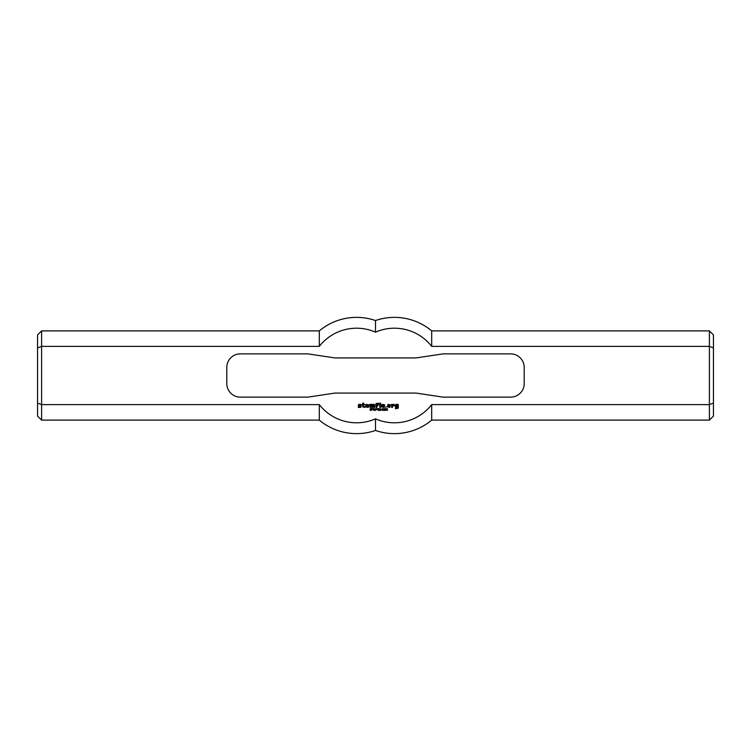 <?xml version="1.0" encoding="UTF-8"?>
<svg xmlns="http://www.w3.org/2000/svg" width="751" height="751" viewBox="0 0 751 751"><rect width="100%" height="100%" fill="white"/><g stroke="black" fill="none" stroke-linecap="round" stroke-linejoin="round"><path stroke-width="1.13" d="M372.618 408.769L372.12 409.464L372.975 409.37L372.618 408.769M372.12 409.689L371.867 408.544L373.125 408.647L373.181 409.52L372.12 409.689M376.223 409.661L375.5 409.896L376.223 409.661M378.626 408.544L378.363 410.478L378.626 408.544M379.321 408.957L379.321 410.478L379.067 408.544L380.353 410.065L380.597 408.544L380.597 410.478L379.321 408.957M382.456 408.732L382.456 410.318L382.456 408.732M382.456 410.515L381.827 409.52L382.456 408.535L383.094 409.52L382.456 410.515M385.47 409.614L385.479 408.732L385.47 409.614M385.413 410.515L384.869 410.027L385.61 410.262L385.873 409.567L384.841 409.192L385.441 408.535L386.108 409.473L385.413 410.515M396.387 406.544L397.326 406.638L397.232 407.399L395.345 406.826L395.345 405.033L395.908 404.367L398.18 404.367L398.274 408.159L395.439 408.722L395.439 408.065L397.429 407.962L397.429 405.315L396.293 405.315L396.387 406.544M379.828 404.273L379.724 403.231L380.579 403.137L380.673 404.179L379.828 404.273M358.818 406.075L358.246 405.596L358.818 404.367L361.184 404.46L361.09 405.033L359.194 405.221L361.184 406.169L360.705 407.399L358.34 407.399L358.34 406.732L360.33 406.554L358.818 406.075M391.656 407.399L391.562 404.46L394.022 404.367L394.491 405.793L392.689 405.221L392.595 407.305L391.656 407.399M369.886 407.399L369.886 404.367L374.148 404.367L374.711 404.939L374.618 407.399L373.763 407.305L373.669 405.033L372.721 405.127L372.627 407.399L371.783 407.305L371.783 405.127L370.834 405.033L370.741 407.305L369.886 407.399M385.695 407.399L386.258 406.732L385.695 407.399M388.436 406.357L387.488 406.357L388.06 404.367L390.426 404.845L389.853 407.399L387.488 406.929L389.384 406.544L389.384 405.221L388.436 405.315L388.436 406.357M362.602 404.367L362.695 403.174L363.55 403.071L363.737 404.367L364.967 404.46L363.644 405.127L363.644 406.544L364.873 406.732L364.873 407.399L362.695 406.929L362.695 405.127L362.123 404.939L362.602 404.367M379.828 407.399L379.724 404.939L380.579 404.845L380.673 407.305L379.828 407.399M366.957 406.075L367.802 405.127L366.76 405.127L366.76 406.638L368.281 406.732L368.281 407.399L365.821 406.929L365.821 404.845L366.385 404.367L368.75 404.845L368.657 406.075L366.957 406.075M382.944 406.075L383.705 405.033L382.757 405.127L382.757 406.638L384.268 406.732L384.268 407.399L381.808 406.929L381.808 404.845L382.381 404.367L384.747 404.845L384.653 406.075L382.944 406.075M376.035 407.399L375.932 403.672L378.307 403.137L378.786 404.273L376.889 403.803L376.889 404.939L378.213 405.596L376.983 405.7L376.889 407.305L376.035 407.399M383.958 408.732L383.968 410.318L383.958 408.732M383.968 410.515L383.329 409.52L383.968 408.535L384.596 409.52L383.968 410.515M381.63 409.661L380.907 409.896L381.63 409.661M386.972 408.732L386.981 409.342L386.972 408.732M386.972 409.53L386.981 410.318L386.972 409.53M386.343 409.915L386.568 408.675L387.375 408.685L387.441 410.346L386.343 409.915M377.274 408.769L376.777 409.464L377.631 409.37L377.274 408.769M376.777 409.689L376.523 408.544L377.781 408.647L377.837 409.52L376.777 409.689M373.914 408.957L373.914 410.478L373.66 408.544L374.946 410.065L375.19 408.544L375.19 410.478L373.914 408.957M370.356 410.431L369.971 409.858L371.266 409.952L370.13 408.769L371.107 408.582L371.454 409.088L370.29 409.023L371.426 410.224L370.356 410.431M37.55 403.071L41.605 404.62L41.605 346.38L37.55 347.929L37.55 416.054L41.605 420.109L41.605 404.62L319.306 404.62A47.294 47.294 0 0 0 375.5 418.842A47.294 47.294 0 0 0 431.694 404.62L709.395 404.62L709.395 420.109L713.45 416.054L713.45 403.071L709.395 404.62L709.395 346.38L431.694 346.38A47.294 47.294 0 0 0 375.5 332.158A47.294 47.294 0 0 0 319.306 346.38L41.605 346.38L41.605 330.891L319.306 330.891L319.306 346.38M334.946 393.073L307.91 397.129L240.32 397.129A13.518 13.518 0 0 1 226.802 383.611L226.802 367.389A13.518 13.518 0 0 1 240.32 353.871L307.91 353.871L334.946 357.927L416.054 357.927L443.09 353.871L510.68 353.871A13.518 13.518 0 0 1 524.198 367.389L524.198 383.611A13.518 13.518 0 0 1 510.68 397.129L443.09 397.129L416.054 393.073L334.946 393.073M41.605 330.891L37.55 334.946L37.55 347.929M319.306 404.62L319.306 420.109A58.127 58.127 0 0 0 375.5 430.464L375.5 418.842L375.5 430.464A58.127 58.127 0 0 0 431.694 420.109L709.395 420.109M713.45 403.071L713.45 347.929L709.395 346.38L709.395 330.891L713.45 334.946L713.45 347.929M431.694 404.62L431.694 420.109M709.395 330.891L431.694 330.891L431.694 346.38M375.5 332.158L375.5 320.536L375.5 332.158M41.605 420.109L319.306 420.109M431.694 330.891A58.127 58.127 0 0 0 375.5 320.536A58.127 58.127 0 0 0 319.306 330.891"/></g></svg>
